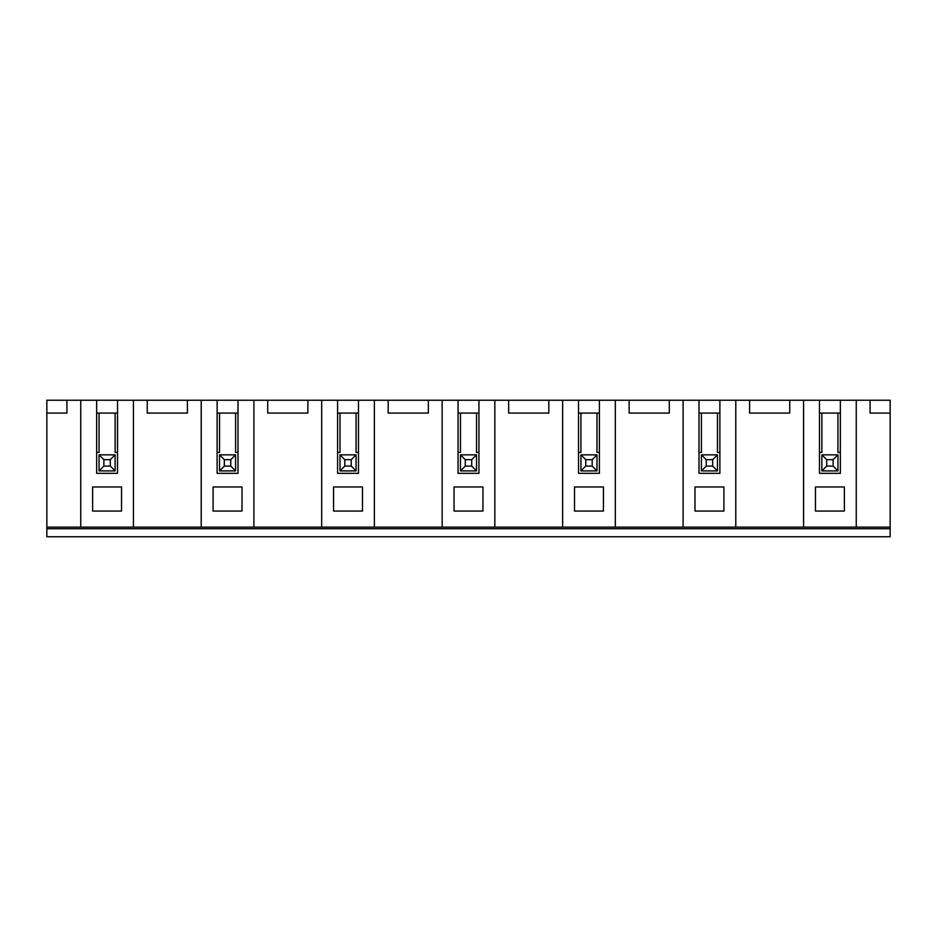 <?xml version="1.0" encoding="UTF-8"?>
<svg xmlns="http://www.w3.org/2000/svg" width="937" height="937" viewBox="0 0 937 937"><rect width="100%" height="100%" fill="white"/><g stroke="black" fill="none" stroke-linecap="round" stroke-linejoin="round"><path stroke-width="1.41" d="M890.15 528.737L46.85 528.737L46.85 536.772L890.15 536.772L890.15 527.133L133.429 527.133L133.429 400.228L237.998 400.228L237.998 452.442L235.585 452.442L235.585 413.088L237.998 413.088M46.85 528.737L46.85 527.133L133.429 527.133M826.703 459.669L826.703 466.087L833.122 466.087L833.122 459.669L826.703 459.669L821.878 454.843L837.947 454.843L837.947 470.913L821.878 470.913L821.878 454.843M706.229 459.669L706.229 466.087L712.659 466.087L712.659 459.669L706.229 459.669L701.415 454.843L717.473 454.843L717.473 470.913L701.415 470.913L706.229 466.087M213.097 486.971L213.097 511.063L242.015 511.063L242.015 486.971L213.097 486.971L213.097 511.063L242.015 511.063L242.015 486.971M574.51 486.971L574.51 511.063L603.428 511.063L603.428 486.971L574.51 486.971L574.51 511.063L603.428 511.063L603.428 486.971M465.291 459.669L465.291 466.087L471.709 466.087L471.709 459.669L465.291 459.669L460.465 454.843L476.535 454.843L476.535 470.913L460.465 470.913L460.465 454.843M471.709 466.087L476.535 470.913M476.535 454.843L471.709 459.669M717.473 413.088L717.473 452.442L719.885 452.442L719.885 473.314L699.002 473.314L699.002 452.442L701.415 452.442L701.415 413.088L719.885 413.088L719.885 452.442M599.411 413.088L599.411 452.442L596.998 452.442L596.998 413.088L599.411 413.088L599.411 400.228L562.633 400.228L562.633 527.133M454.047 486.971L454.047 511.063L482.953 511.063L482.953 486.971L454.047 486.971L454.047 511.063L482.953 511.063L482.953 486.971M494.841 527.133L494.841 400.228L478.936 400.228L478.936 473.314L458.064 473.314L458.064 452.442L460.465 452.442L460.465 413.088L476.535 413.088L476.535 452.442L478.936 452.442M478.936 400.228L458.064 400.228L458.064 452.442M458.064 400.228L442.159 400.228L442.159 527.133M803.571 527.133L803.571 400.228L789.762 400.228L789.762 413.088L749.6 413.088L749.6 400.228L789.762 400.228M833.122 466.087L837.947 470.913M837.947 454.843L833.122 459.669M669.287 400.228L669.287 413.088L629.125 413.088L629.125 400.228L719.885 400.228L719.885 413.088M735.791 527.133L735.791 400.228L749.6 400.228M844.366 486.971L815.459 486.971L815.459 511.063L844.366 511.063L844.366 486.971L844.366 511.063L815.459 511.063L815.459 486.971M840.36 413.088L840.36 452.442L837.947 452.442L837.947 413.088L840.36 413.088L840.36 400.228L803.571 400.228M890.15 413.088L870.075 413.088L870.075 400.228L890.15 400.228L890.15 527.133M712.659 466.087L717.473 470.913M362.49 486.971L333.572 486.971L333.572 511.063L362.49 511.063L362.49 486.971L362.49 511.063L333.572 511.063L333.572 486.971M374.367 527.133L374.367 400.228L358.473 400.228L358.473 473.314L337.589 473.314L337.589 452.442L340.002 452.442L340.002 413.088L356.06 413.088L356.06 452.442L358.473 452.442M340.002 470.913L344.816 466.087L351.246 466.087L351.246 459.669L344.816 459.669L340.002 454.843L356.06 454.843L356.06 470.913L340.002 470.913L340.002 454.843M351.246 466.087L356.06 470.913M356.06 454.843L351.246 459.669M458.064 413.088L460.465 413.088M717.473 454.843L712.659 459.669M46.85 527.133L46.85 400.228L133.429 400.228M253.904 527.133L253.904 400.228L237.998 400.228M253.904 400.228L358.473 400.228M374.367 400.228L442.159 400.228M494.841 400.228L562.633 400.228M615.316 527.133L615.316 400.228L599.411 400.228M615.316 400.228L629.125 400.228M735.791 400.228L719.885 400.228M856.254 527.133L856.254 400.228L840.36 400.228M856.254 400.228L870.075 400.228M599.411 452.442L599.411 473.314L578.527 473.314L578.527 452.442L580.94 452.442L580.94 413.088L596.998 413.088M578.527 400.228L578.527 452.442M819.477 400.228L819.477 413.088L837.947 413.088M321.684 527.133L321.684 400.228M337.589 400.228L337.589 452.442M694.985 486.971L694.985 511.063L723.903 511.063L723.903 486.971L694.985 486.971L694.985 511.063L723.903 511.063L723.903 486.971M217.115 413.088L217.115 452.442L219.527 452.442L219.527 413.088L217.115 413.088L217.115 400.228M117.523 473.314L117.523 452.442L115.122 452.442L115.122 413.088L99.053 413.088L99.053 452.442L96.64 452.442L96.64 473.314L117.523 473.314M110.297 466.087L110.297 459.669L103.878 459.669L99.053 454.843L115.122 454.843L115.122 470.913L99.053 470.913L103.878 466.087L110.297 466.087L115.122 470.913M115.122 454.843L110.297 459.669M121.541 486.971L121.541 511.063L92.634 511.063L92.634 486.971L121.541 486.971L121.541 511.063L92.634 511.063L92.634 486.971M96.64 400.228L96.64 413.088L99.053 413.088M237.998 452.442L237.998 473.314L217.115 473.314L217.115 452.442M66.925 400.228L66.925 413.088L46.85 413.088M99.053 470.913L99.053 454.843M147.238 400.228L147.238 413.088L187.4 413.088L187.4 400.228M201.209 527.133L201.209 400.228M219.527 470.913L219.527 454.843L235.585 454.843L235.585 470.913L219.527 470.913L224.341 466.087L230.771 466.087L230.771 459.669L224.341 459.669L224.341 466.087M224.341 459.669L219.527 454.843M80.746 527.133L80.746 400.228M115.122 413.088L117.523 413.088L117.523 452.442M117.523 413.088L117.523 400.228M96.64 413.088L96.64 452.442M580.94 454.843L596.998 454.843L596.998 470.913L580.94 470.913L580.94 454.843L585.754 459.669L585.754 466.087L592.184 466.087L592.184 459.669L585.754 459.669M840.36 452.442L840.36 473.314L819.477 473.314L819.477 452.442L821.878 452.442L821.878 413.088M699.002 400.228L699.002 452.442M683.096 527.133L683.096 400.228M548.813 400.228L548.813 413.088L508.662 413.088L508.662 400.228M821.878 470.913L826.703 466.087M819.477 413.088L819.477 452.442M307.875 400.228L307.875 413.088L267.713 413.088L267.713 400.228M428.338 400.228L428.338 413.088L388.187 413.088L388.187 400.228M337.589 413.088L340.002 413.088M344.816 459.669L344.816 466.087M699.002 413.088L701.415 413.088M596.998 454.843L592.184 459.669M701.415 470.913L701.415 454.843M478.936 413.088L476.535 413.088M460.465 470.913L465.291 466.087M578.527 413.088L580.94 413.088M358.473 413.088L356.06 413.088M580.94 470.913L585.754 466.087M592.184 466.087L596.998 470.913M219.527 413.088L235.585 413.088M230.771 466.087L235.585 470.913M235.585 454.843L230.771 459.669M103.878 459.669L103.878 466.087"/></g></svg>
